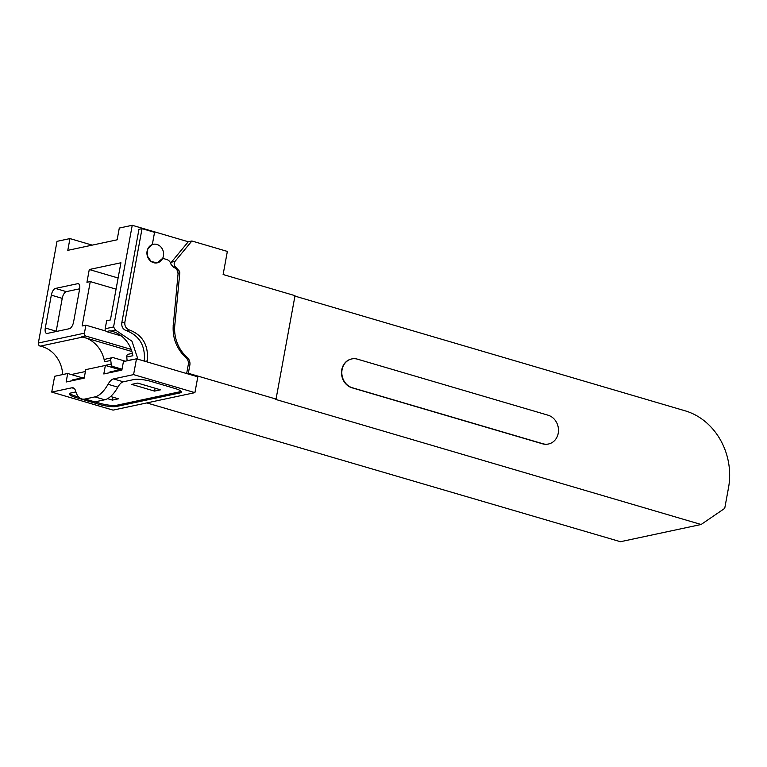<?xml version="1.0" encoding="UTF-8"?>
<svg xmlns="http://www.w3.org/2000/svg" width="767" height="767" viewBox="0 0 767 767"><rect width="100%" height="100%" fill="white"/><g stroke="black" fill="none" stroke-linecap="round" stroke-linejoin="round"><path stroke-width="1.15" d="M116.066 289.159L90.276 281.585L82.127 325.985L85.885 325.179L84.418 333.185L38.35 343.022L57.007 241.346L69.95 238.585L67.793 250.349L117.14 239.812L119.297 228.048L132.24 225.287L113.574 326.963L115.491 330.078L131.943 341.181L137.935 359.234M90.276 281.585L86.939 282.294L89.279 269.524L120.908 262.774L110.41 319.944L106.651 320.75L105.184 328.746A2.531 2.205 77.9 0 0 106.325 331.545L121.407 335.984M77.716 283.675L55.454 288.43A6.318 2.78 -73.6 0 0 51.322 295.161L45.301 327.998A6.318 2.78 -73.6 0 0 46.528 333.424A6.318 2.78 -73.6 0 0 47.19 333.444L69.461 328.688A6.318 2.78 -73.6 0 0 73.584 321.967L79.615 289.121A6.318 2.78 -73.6 0 0 78.387 283.694A6.318 2.78 -73.6 0 0 77.716 283.675L78.953 284.039M131.876 351.507L81.801 336.78A2.531 2.205 -102.1 0 0 82.568 337.106A29.079 25.407 -102.1 0 1 84.591 337.605A29.079 25.407 -102.1 0 1 104.58 361.765L110.745 360.452A29.079 25.407 77.9 0 1 111.148 364.104A2.531 2.205 77.9 0 0 112.922 366.521L122.03 369.195M104.983 365.418A29.079 25.407 -102.1 0 1 104.983 365.533A2.531 2.205 -102.1 0 1 104.983 365.418L111.148 364.104M85.405 371.525L71.264 374.545M38.35 343.022A2.531 2.205 77.9 0 0 40.267 346.138A29.079 25.407 -102.1 0 1 62.683 374.564M147.101 361.928L147.302 360.854C148.693 345.342 142.71 335.045 129.345 329.944C126.009 328.669 124.513 326.09 124.858 322.217L142.029 228.662L154.56 232.343L152.317 244.577L147.772 248.968L147.293 255.871L151.147 261.509L157.245 262.832L162.681 258.316L166.775 259.524C168.97 260.272 170.389 261.892 171.041 264.385L173.601 267.3C176.611 268.488 178.088 270.847 178.021 274.375L173.658 321.392C171.578 335.936 175.72 348.093 186.103 357.882C187.963 359.627 188.701 361.803 188.327 364.392L186.649 373.548M357.48 359.167A14.832 12.962 77.9 0 0 351.756 358.937A14.832 12.962 77.9 0 0 341.814 372.906A14.832 12.962 77.9 0 0 352.235 387.718L542.835 443.748A14.832 12.962 77.9 0 0 548.549 443.988A14.832 12.962 77.9 0 0 558.491 430.019A14.832 12.962 77.9 0 0 548.069 415.206L357.48 359.167M92.222 245.133L69.95 238.585M118.108 277.999L89.279 269.524M85.885 325.179L105.75 331.018M125.309 361.19L113.382 357.681A2.531 2.205 77.9 0 0 110.745 360.452M112.404 357.643L106.239 358.956A2.531 2.205 77.9 0 0 104.58 361.765M131.157 349.388L85.559 335.984L81.801 336.78M85.559 335.984A2.531 2.205 -102.1 0 1 84.418 333.185M132.384 353.376L128.357 354.239A2.531 2.215 -102.1 0 0 126.699 357.038L132.864 355.725A29.079 25.407 -102.1 0 0 112.874 331.565A29.079 25.407 -102.1 0 0 110.86 331.066A2.531 2.205 -102.1 0 1 110.084 330.74L106.325 331.545M142.029 228.662L138.961 229.314L121.79 322.869C121.445 326.742 122.941 329.321 126.277 330.596C139.642 335.706 145.625 346.003 144.234 361.506M188.116 365.562L189.833 365.197A7.593 6.635 77.9 0 0 187.177 357.384A34.141 29.827 77.9 0 1 174.78 325.419L179.785 272.937A2.569 2.243 77.9 0 0 179.047 270.751L175.288 266.743A3.797 3.317 77.9 0 1 175.01 261.403L191.875 240.991L188.27 241.758L132.24 225.287M188.27 241.758L171.396 262.18A3.797 3.317 77.9 0 0 170.744 263.397M294.94 296.11L685.219 410.844A63.22 55.234 77.9 0 1 728.525 487.687L724.729 508.368L701.105 524.494L275.142 399.262L276.043 399.07L295.017 295.669L223.12 274.528L227.358 251.423L191.875 240.991M351.612 358.966A14.832 12.962 77.9 0 0 351.459 358.994A14.832 12.962 77.9 0 0 341.516 372.963A14.832 12.962 77.9 0 0 351.938 387.776L542.528 443.815A14.832 12.962 77.9 0 0 548.252 444.045A14.832 12.962 77.9 0 0 548.395 444.016M127.111 360.806A2.531 2.205 -102.1 0 1 127.101 360.701A29.079 25.407 -102.1 0 0 126.699 357.038M127.101 360.701L133.266 359.378A29.079 25.407 -102.1 0 1 133.276 359.493M189.833 365.197L188.346 373.289L186.841 373.606M276.043 399.07L188.346 373.289M701.105 524.494L620.455 541.713L146.813 402.924M79.672 288.795L66.346 291.633A6.318 2.78 -73.6 0 0 62.223 298.363L56.192 331.21A6.318 2.78 -73.6 0 0 56.135 331.536M72.108 380.729L72.251 379.962L84.332 377.383M82.357 377.805L67.697 373.491L66.135 382.004L84.188 378.15L85.751 369.636L105.367 365.447L120.026 369.761M105.367 365.447L103.804 373.96L121.867 370.106L123.429 361.593L136.488 358.803L197.819 376.837L194.914 392.646L113.065 410.124L51.734 392.09L54.639 376.281L67.697 373.491M51.734 392.09L71.839 387.805L74.303 388.524M81.695 398.926A31.562 13.883 -73.6 0 0 85.032 399.013L94.926 396.894L104.724 399.78L94.84 401.889A31.562 13.883 -73.6 0 1 91.503 401.812L81.695 398.926A31.562 13.883 -73.6 0 1 75.607 391.007A12.713 5.59 -73.6 0 0 73.162 387.834A12.713 5.59 -73.6 0 0 71.839 387.805M94.926 396.894A31.61 13.911 -73.6 0 0 108.051 384.277A13.097 5.762 -73.6 0 1 113.478 378.908L133.583 374.612L136.488 358.803M113.478 378.908L123.286 381.793A13.097 5.762 -73.6 0 0 117.85 387.162L108.051 384.277M194.914 392.646L133.583 374.612M95.012 401.85L99.969 403.308A12.646 2.627 -169.6 0 0 116.881 405.225L116.651 406.443L179.842 392.953A12.646 2.627 10.4 0 0 181.386 392.033A12.646 2.627 10.4 0 0 174.972 388.466L151.003 381.42A12.646 2.627 10.4 0 0 134.091 379.502L123.036 381.861M116.651 406.443A12.646 2.627 10.4 0 1 99.739 404.525L75.78 397.479A12.646 2.627 10.4 0 1 69.356 393.912A12.646 2.627 10.4 0 1 70.9 392.992L75.885 391.927M104.724 399.78A31.61 13.911 -73.6 0 0 117.85 387.162M109.786 372.685L109.921 371.918L122.001 369.339M116.881 405.225L180.072 391.736A12.646 2.627 -169.6 0 0 181.156 391.362M69.816 393.366A12.646 2.627 -169.6 0 0 76 396.261L78.723 397.066M131.665 384.382L154.541 391.103L160.562 389.818L137.686 383.097L131.665 384.382M107.581 398.677L112.413 400.096L118.434 398.811L110.601 396.51M155.078 388.207L154.541 391.103M112.95 397.201L112.413 400.096M147.091 251.173A9.482 8.284 77.9 0 0 157.235 262.841A9.482 8.284 77.9 0 0 163.429 255.977A9.482 8.284 77.9 0 0 153.275 244.299A9.482 8.284 77.9 0 0 147.091 251.173M113.574 326.963L105.184 328.746M82.568 337.106L40.267 346.138M124.858 322.217L121.79 322.869M129.345 329.944L126.277 330.596M147.302 360.854L145.078 361.334M110.86 331.066L115.491 330.078M185.863 357.671L187.177 357.384M173.112 325.774L174.78 325.419M178.03 273.311L179.785 272.937M177.532 271.067L179.047 270.751M173.256 267.175L175.288 266.743M171.396 262.18L175.01 261.403M110.669 367L112.922 366.521M56.192 331.21L45.301 327.998M66.346 291.633L55.454 288.43M62.223 298.363L51.322 295.161M94.84 401.889L85.032 399.013M180.072 391.736L179.842 392.953M76 396.261L75.78 397.479M99.969 403.308L99.739 404.525M152.326 244.5L153.275 244.299"/></g></svg>
